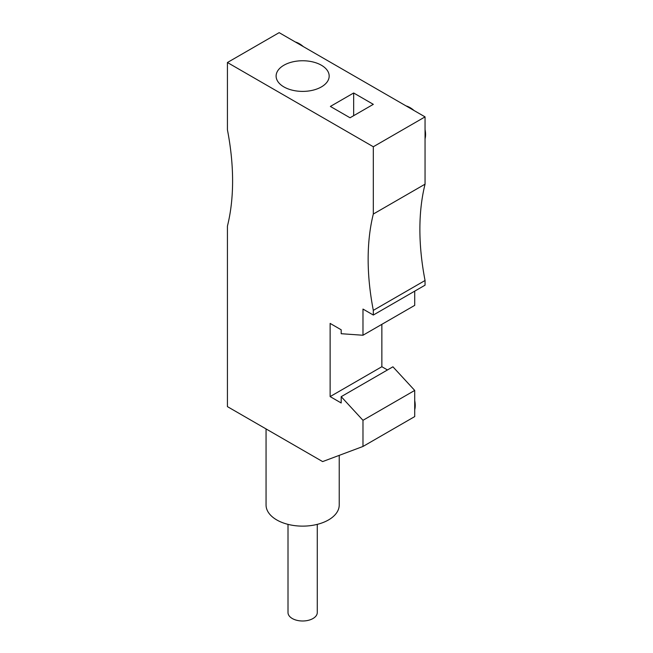 <?xml version="1.0" encoding="UTF-8"?>
<svg xmlns="http://www.w3.org/2000/svg" width="653" height="653" viewBox="0 0 653 653"><rect width="100%" height="100%" fill="white"/><g stroke="black" fill="none" stroke-linecap="round" stroke-linejoin="round"><path stroke-width="0.98" d="M288.006 524.367L288.006 612.547A14.635 8.448 0 0 0 292.291 618.522A14.635 8.448 0 0 0 308.24 620.35A14.635 8.448 0 0 0 317.276 612.547L317.276 524.367M373.32 310.363L373.32 315.04L425.054 285.173L425.054 280.496L373.32 310.363A241.447 139.399 60 0 1 373.32 214.037L425.054 184.17L425.054 116.879L279.158 32.65L227.424 62.517L373.32 146.754L425.054 116.879M425.054 280.496A241.447 139.399 60 0 1 425.054 184.17M227.424 62.517L227.424 129.8A241.447 139.399 60 0 1 227.424 226.134L227.424 406.623L322.623 461.589L362.978 446.464L414.712 416.59L414.712 390.429L362.978 420.303L362.978 446.464M414.712 291.148L414.712 305.367L362.978 335.242L341.192 333.716L341.192 329.798L330.124 323.406L330.124 396.591L381.858 366.717L381.858 324.337M373.32 315.04L362.978 309.073L362.978 335.242M414.712 390.429L392.926 366.806L341.192 396.673L362.978 420.303M330.124 396.591L341.192 402.983L341.192 396.673M373.32 104.341L350.041 117.777L330.377 106.431L353.665 92.987L373.32 104.341M373.32 146.754L373.32 214.037M339.225 455.361L339.225 505.014A36.584 21.125 180 0 1 328.508 519.943A36.584 21.125 180 0 1 288.642 524.522A36.584 21.125 180 0 1 266.057 505.014L266.057 428.931M387.466 369.957L381.858 366.717M283.884 65.243A26.528 15.321 0 0 0 276.113 76.075A26.528 15.321 0 0 0 292.487 90.228A26.528 15.321 0 0 0 321.407 86.906A26.528 15.321 0 0 0 329.177 76.075A26.528 15.321 0 0 0 312.795 61.921A26.528 15.321 0 0 0 283.884 65.243M353.665 92.987L353.665 115.687M425.054 129.621A21.949 12.676 60 0 1 425.576 134.51A21.949 12.676 60 0 1 425.054 138.795M406.084 105.925A21.949 12.676 60 0 1 414.026 110.512M414.712 400.567A21.949 12.676 60 0 1 415.226 405.456A21.949 12.676 60 0 1 414.712 409.741M295.368 42.004A21.949 12.676 60 0 1 303.31 46.592"/></g></svg>
